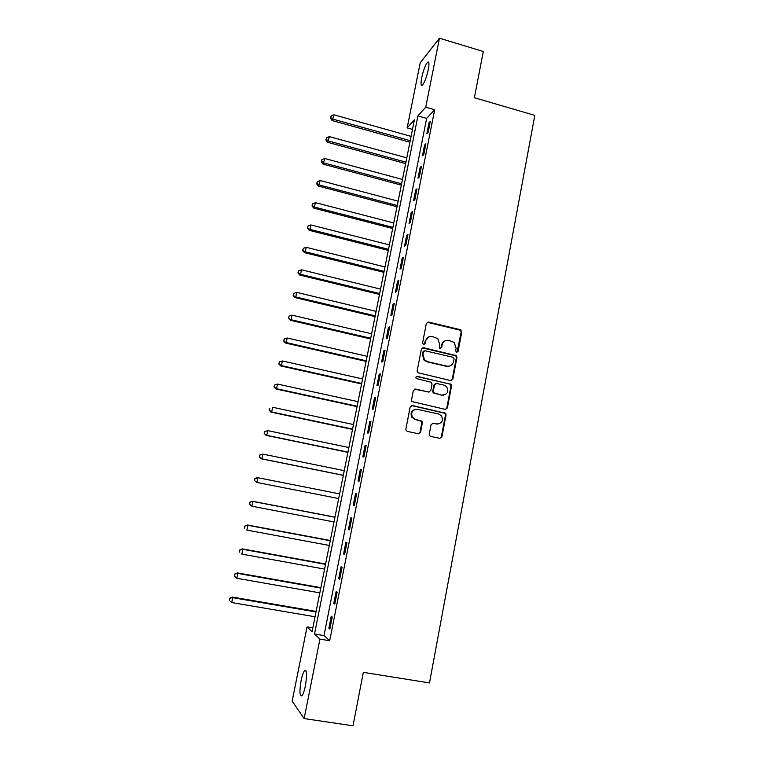 <?xml version="1.0" encoding="UTF-8"?>
<svg xmlns="http://www.w3.org/2000/svg" width="764" height="764" viewBox="0 0 764 764"><rect width="100%" height="100%" fill="white"/><g stroke="black" fill="none" stroke-linecap="round" stroke-linejoin="round"><path stroke-width="1.15" d="M456.633 352.347L458.104 351.354L461.781 331.939L460.377 329.695L428.489 322.055L426.35 323.458L422.568 343.007L423.571 344.593L425.07 343.599L425.558 341.069C426.598 337.573 428.881 336.064 432.414 336.523L437.82 338.653L439.644 344.383L439.548 348.145L440.159 348.489L441.649 347.486L442.136 344.965C443.158 341.479 445.422 339.97 448.926 340.429L454.188 342.444L456.118 348.25L455.64 350.772L456.633 352.347M456.929 352.376L461.189 332.139L460.53 330.287L427.152 322.265M423.963 344.621L425.558 341.069M440.503 348.518L442.136 344.965M301.121 680.514C302.181 675.433 303.337 672.139 304.578 670.63C306.87 669.885 307.128 674.984 305.38 685.91C304.311 691.019 303.155 694.323 301.914 695.823C299.612 696.462 299.345 691.363 301.121 680.514M421.718 77.68C423.39 70.231 425.328 65.102 427.515 62.295C429.12 61.168 429.378 63.603 428.298 69.61C426.608 77.126 424.679 82.264 422.502 85.024C420.897 86.131 420.639 83.687 421.718 77.68M429.272 434.153L429.607 435.681L430.715 436.406L439.768 438.345L441.907 436.865L446.071 414.871L445.66 413.248L412.34 405.503L410.172 406.973L405.875 429.12L406.171 430.6L407.327 431.393L418.376 433.761L420.544 432.271L422.358 422.807L422.014 421.27L415.454 419.36L412.464 417.364C410.631 412.359 412.264 409.685 417.383 409.342L438.66 414.021L441.43 415.75C443.55 420.783 441.993 423.533 436.769 423.991L433.226 423.218L431.077 424.698L429.272 434.153M439.453 38.2L483.316 51.494L474.377 97.725L534.819 115.374L429.483 682.93L363.33 672.349L353.006 725.8L304.148 718.571L292.154 701.151L307.042 626.938L312.065 631.685L414.403 119.805L407.145 127.894L420.19 62.877L439.453 38.2L425.739 107.189L417.918 115.899L314.51 633.986L319.954 639.124L304.148 718.571M434.678 109.758L426.646 118.382L323.993 635.572L329.685 640.738L434.678 109.758L425.739 107.189M329.685 640.738L319.954 639.124M450.722 380.587L452.842 379.145L456.948 357.447L456.385 355.661L423.523 347.716L421.375 349.148L417.144 370.998L417.574 372.641L450.722 380.587M451.534 386.068L447.389 407.909L445.259 409.37L411.882 401.52L411.529 399.964L413.353 390.538L415.521 389.077L428.642 392.018L430.791 390.557L431.985 384.34L431.536 382.688L430.552 382.086L416.189 378.543C415.616 377.215 416.027 376.499 417.411 376.394L451.046 384.359L451.534 386.068L450.941 386.173L446.816 407.986L447.389 407.909M428.986 122.842L426.875 133.509L428.203 132.143L430.323 121.438L428.986 122.842L429.989 123.128M424.583 145.084L422.454 155.808L423.772 154.538L425.901 143.775L424.583 145.084L425.586 145.37M420.152 167.45L418.013 178.222L419.312 177.047L421.461 166.227L420.152 167.45L421.165 167.727M415.702 189.93L413.553 200.77L414.833 199.681L416.991 188.803L415.702 189.93L416.714 190.207M411.223 212.535L409.065 223.422L410.325 222.439L412.493 211.504L411.223 212.535L412.235 212.803M406.715 235.255L404.548 246.209L405.799 245.32L407.976 234.328L406.715 235.255L407.737 235.522M402.189 258.108L400.011 269.119L401.243 268.326L403.43 257.267L402.189 258.108L403.22 258.366M397.643 281.076L395.446 292.144L396.669 291.456L398.865 280.34L397.643 281.076L398.674 281.333M393.068 304.177L390.862 315.303L392.066 314.711L394.272 303.537L393.068 304.177L394.1 304.425M388.465 327.393L386.25 338.586L387.434 338.099L389.659 326.858L388.465 327.393L389.506 327.641M383.843 350.743L381.608 361.993L382.774 361.611L385.018 350.304L383.843 350.743L384.884 350.982M379.192 374.217L376.948 385.533L378.094 385.247L380.348 373.882L379.192 374.217L380.233 374.456M374.513 397.824L372.259 409.198L373.395 409.026L375.649 397.595L374.513 397.824L375.563 398.054M369.814 421.556L367.541 432.997L368.659 432.93L370.932 421.432L369.814 421.556L370.865 421.785M365.087 445.422L362.804 456.929L363.903 456.967L366.185 445.412L365.087 445.422L366.137 445.651M360.331 469.421L358.039 480.986L359.118 481.129L361.41 469.516L360.331 469.421L361.391 469.64M355.546 493.554L353.245 505.185L354.305 505.443L356.616 493.754L355.546 493.554L356.616 493.764M350.743 517.82L348.422 529.519L349.463 529.882L351.793 518.135L350.743 517.82M345.911 542.22L343.58 553.986L344.602 554.463L346.932 542.641L345.911 542.22M341.05 566.764L338.7 578.587L339.703 579.179L342.052 567.299L341.05 566.764M336.16 591.441L333.801 603.331L334.785 604.038L337.153 592.081L336.16 591.441M331.242 616.252L328.873 628.209L329.838 629.03L332.216 617.016L331.242 616.252M312.82 627.913L307.042 626.938M412.493 129.393L407.145 127.894M426.646 118.382L417.918 115.899M323.993 635.572L314.51 633.986M419.99 432.338L420.496 432.453M353.245 505.185L354.315 505.396M348.422 529.519L349.492 529.719M343.58 553.986L344.65 554.186M338.7 578.587L339.779 578.778M333.801 603.331L334.88 603.522M328.873 628.209L329.962 628.4M445.622 340.668C443.445 341.346 442.098 342.845 441.563 345.147M428.948 336.809L425.013 341.26M451.152 380.625L452.25 379.269L456.356 357.609L455.783 355.823L422.301 347.878M454.093 358.889L453.1 357.313L424.994 350.762L423.495 351.765L422.969 354.439L424.507 359.882L427.563 361.687L446.806 366.128C450.311 366.567 452.574 365.039 453.587 361.553L454.093 358.889M424.077 350.905L423.495 351.765M449.108 366.166L446.224 366.271L427.019 361.84L423.963 360.035L422.435 354.611L422.95 351.937M445.555 409.408L446.816 407.986M429.062 392.056L414.518 389.143M450.941 386.173L450.454 384.473L449.528 383.929L416.581 376.49M442.184 395.045C447.532 394.53 449.012 391.731 446.615 386.651L444.065 385.142L436.626 383.461L434.487 384.913L433.293 391.12L433.723 392.763L441.611 395.15L443.674 395.141M435.604 383.538L434.487 384.913M441.611 395.15L433.169 392.858L432.739 391.225L433.923 385.018M437.839 424.096L432.434 423.237M415.473 409.313C411.28 410.574 410.106 413.276 411.949 417.421L415.454 419.36M418.567 433.79L419.999 432.3L421.814 422.855L421.47 421.317L414.928 419.407M439.902 438.374L441.334 436.884L445.498 414.938L445.078 413.314L411.433 405.541M411.089 136.374L333.983 114.82L332.168 120.559L409.934 142.19M330.774 117.646L331.137 115.908L330.42 118.2L330.774 117.646L333.066 119.174L410.239 140.662M331.137 115.908L333.983 114.82M332.168 120.559L330.42 118.2M406.801 157.862L329.408 136.613L327.613 142.285L405.646 163.601M326.199 139.43L326.562 137.682L325.846 139.955L326.199 139.43L328.491 140.987L405.932 162.169M326.562 137.682L329.408 136.613M327.613 142.285L325.846 139.955M402.485 179.454L324.815 158.52L323.029 164.126L401.348 185.127M321.596 161.338L321.969 159.581L321.252 161.825L321.596 161.338L323.898 162.913L401.616 183.79M321.969 159.581L324.815 158.52M323.029 164.126L321.252 161.825M398.139 201.161L320.202 180.543L318.426 186.072L397.022 206.767M316.974 183.36L317.346 181.593L316.64 183.809L316.974 183.36L319.276 184.955L397.27 205.516M317.346 181.593L320.202 180.543M318.426 186.072L316.64 183.809M393.785 222.973L315.561 202.68L313.794 208.142L392.677 228.512M312.323 205.497L312.696 203.721L311.998 205.908L312.323 205.497L314.625 207.12L392.906 227.357M312.696 203.721L315.561 202.68M313.794 208.142L311.998 205.908M389.392 244.91L310.891 224.931L309.955 229.401L309.143 230.327L388.303 250.372M307.653 227.748L308.026 225.963L307.329 228.121L309.955 229.401L388.513 249.303M308.026 225.963L310.891 224.931M309.143 230.327L307.329 228.121M384.989 266.951L306.202 247.307L305.256 251.795L304.464 252.636L383.91 272.347M302.955 250.114L303.327 248.319L302.639 250.458L305.256 251.795L384.101 271.373M303.327 248.319L306.202 247.307M304.464 252.636L302.639 250.458M380.558 289.117L301.484 269.797L300.538 274.305L299.765 275.059L379.498 294.436M298.227 272.605L298.609 270.8L297.922 272.91L300.538 274.305L379.67 293.557M298.609 270.8L301.484 269.797M299.765 275.059L297.922 272.91M376.108 311.387L296.747 292.402L295.792 296.938L295.038 297.597L375.057 316.64M293.481 295.219L293.863 293.405L293.185 295.477L295.792 296.938L375.21 315.857M293.863 293.405L296.747 292.402M295.038 297.597L293.185 295.477M371.629 333.782L291.982 315.14L291.017 319.696L290.282 320.25L370.588 338.958M288.706 317.948L289.088 316.124L288.42 318.168L291.017 319.696L370.731 338.271M289.088 316.124L291.982 315.14M290.282 320.25L288.42 318.168M367.131 356.291L287.188 337.994L286.223 342.578L285.507 343.036L366.109 361.391M283.912 340.792L284.294 338.958L283.625 340.983L286.223 342.578L366.223 360.809M284.294 338.958L287.188 337.994M285.507 343.036L283.625 340.983M362.604 378.925L282.365 360.961L281.4 365.574L280.694 365.937L361.601 383.948M279.089 363.769L279.471 361.926L278.812 363.912L281.4 365.574L361.697 383.461M279.471 361.926L282.365 360.961M280.694 365.937L278.812 363.912M358.058 401.673L277.523 384.063L276.549 388.704L275.871 388.962L357.065 406.62M274.238 386.87L274.629 385.018L273.97 386.976L276.549 388.704L357.141 406.238M274.629 385.018L277.523 384.063M275.871 388.962L273.97 386.976M353.484 424.545L272.652 407.288L271.678 411.949L271.01 412.111L352.51 429.416M269.358 410.087L269.749 408.224L269.1 410.153L271.678 411.949L352.567 429.129M271.01 412.111L269.1 410.153M348.89 447.532L267.763 430.638L266.779 435.327L266.13 435.384L347.926 452.326M264.459 433.436L264.85 431.564L264.201 433.465L266.779 435.327L347.964 452.145M264.592 431.593L267.763 430.638L264.85 431.564M266.13 435.384L264.201 433.465M344.268 470.653L262.835 454.112L261.851 458.83L261.221 458.782L343.322 475.361M259.531 456.91L259.922 455.029L259.282 456.901L261.851 458.83L343.342 475.284M259.674 455.019L262.835 454.112L259.922 455.029M261.221 458.782L259.282 456.901M254.966 478.617L254.574 480.508L254.966 478.617L257.888 477.72L339.617 493.888L257.277 477.596L257.888 477.72L256.895 482.456L338.691 498.548M254.574 480.508L256.895 482.456L254.336 480.461M254.727 478.57L257.277 477.596M334.966 517.142L252.321 501.222L252.913 501.451L251.91 506.217L334.011 521.936M334.947 517.247L252.913 501.451L249.752 502.244L249.589 504.24L249.99 502.34M249.589 504.24L251.91 506.217L249.36 504.144M249.752 502.244L252.321 501.222M330.296 540.52L247.335 524.983L247.908 525.317L246.906 530.101L329.313 545.448M330.249 540.74L247.908 525.317L244.757 526.052L244.576 528.105L244.977 526.186M244.757 526.052L247.335 524.983M325.598 564.023L242.322 548.867L242.876 549.306L241.863 554.12L324.585 569.094M325.531 564.348L242.876 549.306L239.724 549.994L239.533 552.095L239.944 550.166M239.724 549.994L242.322 548.867M320.87 587.659L237.289 572.885L237.814 573.43L236.802 578.272L319.829 592.854M320.784 588.089L237.814 573.43L234.672 574.06L234.472 576.218L234.882 574.28M236.802 578.272L234.472 576.218M234.672 574.06L237.289 572.885M316.124 611.42L232.218 597.037L232.724 597.696L231.712 602.557L315.054 616.758M316.009 611.964L232.724 597.696L229.592 598.26L229.381 600.475L229.783 598.527M231.712 602.557L229.381 600.475M229.592 598.26L232.218 597.037M457.512 351.526L458.104 351.354M424.526 343.781L425.07 343.599M441.076 347.668L441.649 347.486M427.945 322.274L428.489 322.055M459.775 329.895L460.377 329.695M461.189 332.139L461.781 331.939M422.989 347.897L423.523 347.716M454.943 355.365L455.535 355.203M456.356 357.609L456.948 357.447M452.25 379.269L452.842 379.145M422.435 354.611L422.969 354.439M427.019 361.84L427.563 361.687M446.224 366.271L446.806 366.128M414.995 389.182L415.521 389.077M428.098 392.113L428.642 392.018M416.877 376.518L417.411 376.394M449.528 383.929L450.111 383.814M432.739 391.225L433.293 391.12M434.172 393.479L434.726 393.384M432.672 423.266L433.226 423.218M436.196 424.039L436.769 423.991M420.381 420.592L420.916 420.544M421.814 422.855L422.358 422.807M419.999 432.3L420.544 432.271M411.815 405.579L412.34 405.503M444.065 412.684L444.648 412.627M445.498 414.938L446.071 414.871M441.334 436.884L441.907 436.865M304.578 670.63L305.982 670.859M427.515 62.295L428.824 62.686M460.53 330.287L461.122 330.077M455.783 355.823L456.385 355.661M423.963 360.035L424.507 359.882M433.169 392.858L433.723 392.763M450.454 384.473L451.046 384.359M411.949 417.421L412.464 417.364M421.47 421.317L422.014 421.27M445.078 413.314L445.66 413.248"/></g></svg>
